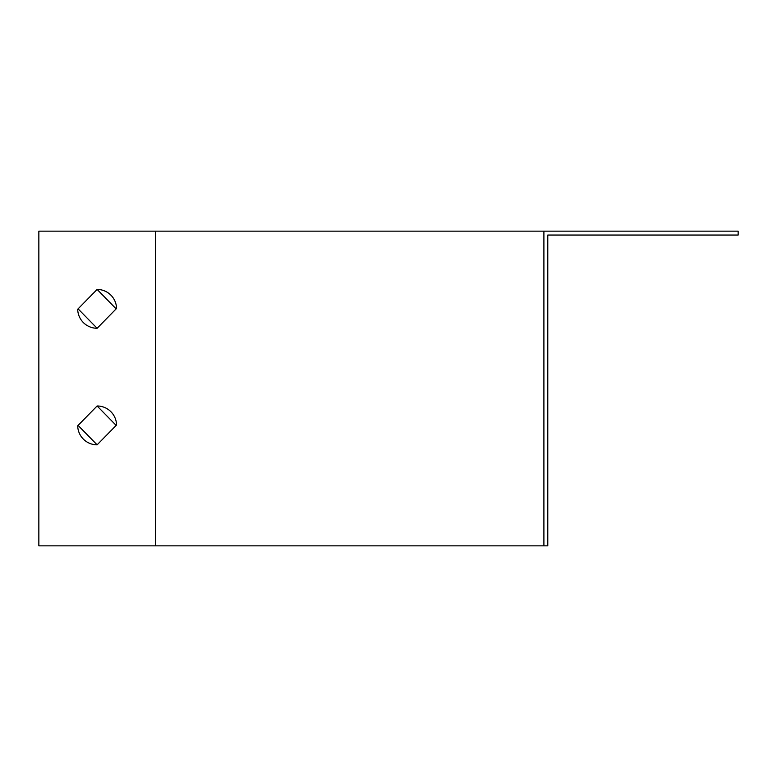 <?xml version="1.0" encoding="UTF-8"?>
<svg xmlns="http://www.w3.org/2000/svg" width="777" height="777" viewBox="0 0 777 777"><rect width="100%" height="100%" fill="white"/><g stroke="black" fill="none" stroke-linecap="round" stroke-linejoin="round"><path stroke-width="1.17" d="M543.9 231.157L738.15 231.157L738.15 235.042L547.785 235.042L547.785 545.842L543.9 545.842L543.9 231.157L38.85 231.157L38.85 545.842L155.4 545.842L155.4 231.157M543.9 545.842L155.4 545.842M97.125 289.433L77.7 309.246A19.425 19.425 0 0 0 97.125 328.282L116.55 308.469A19.425 19.425 0 0 0 97.125 289.433L116.161 308.857M97.125 405.982L77.7 425.796A19.425 19.425 0 0 0 97.125 444.832L116.55 425.019A19.425 19.425 0 0 0 97.125 405.982L116.161 425.407M78.088 425.407L97.125 444.832M78.088 308.857L97.125 328.282"/></g></svg>
